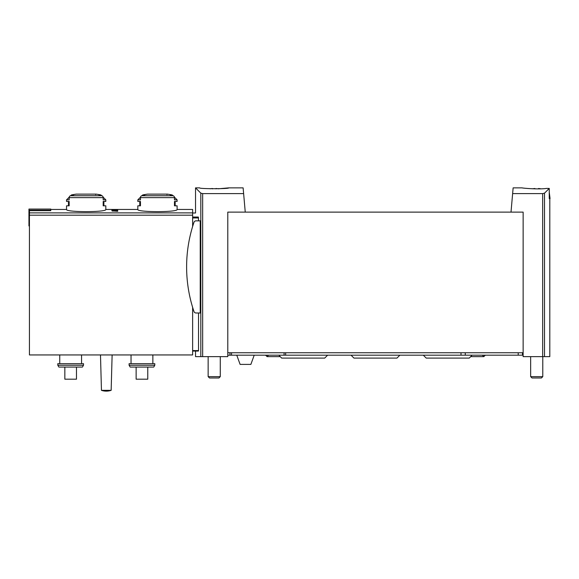 <?xml version="1.0" encoding="UTF-8"?>
<svg xmlns="http://www.w3.org/2000/svg" width="579" height="579" viewBox="0 0 579 579"><rect width="100%" height="100%" fill="white"/><g stroke="black" fill="none" stroke-linecap="round" stroke-linejoin="round"><path stroke-width="0.87" d="M549.254 192.235L550.05 198.539L549.254 198.539L549.254 188.428L546.554 188.421C538.029 189.651 521.527 188.052 522.164 187.871C521.527 188.045 538 189.651 546.554 188.421L549.254 188.428L544.521 193.154L542.675 193.603L512.632 193.603L513.132 187.871L522.164 187.871M228.756 187.871L243.122 187.871L243.629 193.603L202.664 193.603L200.826 193.154L195.536 187.871L199.661 187.871C198.792 188.971 229.624 188.971 228.756 187.871L218.269 188.797A22.928 22.928 0 0 0 216.003 188.501L216.003 188.863M192.626 212.992L195.536 212.992L195.536 187.871L199.661 191.989M117.696 210.575L117.696 211.313L117.696 210.575L111.877 210.85L112.919 211.154M117.696 211.313L112.919 210.995M140.458 197.634A1.94 1.679 -90 0 1 141.717 195.753A72.744 63.002 -90 0 1 144.692 194.957L142.716 194.957L147.457 194.139L167.476 194.139A72.744 72.744 0 0 1 172.216 194.957L170.24 194.957A72.744 63.002 90 0 1 173.215 195.753A1.94 1.679 90 0 1 174.474 197.634L140.458 197.634L140.458 199.849L137.824 199.849L137.824 201.449L140.458 201.449L140.458 205.813L137.824 205.813L137.824 209.453C136.651 212.37 178.281 212.363 177.109 209.453L192.626 209.453L192.626 226.483M69.169 197.634A1.94 1.679 -90 0 1 70.428 195.753A72.744 63.002 -90 0 1 73.403 194.957L71.427 194.957L76.167 194.139L96.186 194.139A72.744 72.744 0 0 1 100.927 194.957L98.951 194.957A72.744 63.002 90 0 1 101.926 195.753A1.94 1.679 90 0 1 103.185 197.634L69.169 197.634L69.169 199.849L66.534 199.849L66.534 201.449L69.169 201.449L69.169 205.813L66.534 205.813L66.534 209.453C65.362 212.37 106.992 212.363 105.819 209.453L137.824 209.453M50.771 210.191L28.95 210.191L28.95 209.055L50.771 209.055L50.771 210.684L29.435 210.684L29.435 354.941L192.626 354.941L192.626 307.355M117.696 209.887L117.696 210.358L117.696 209.887L114.917 209.945C111.653 209.909 111.226 210.047 113.636 210.358L111.885 210.097M117.696 210.358L114.389 210.011C112.471 209.989 112.225 210.068 113.636 210.249L112.608 210.307M511.011 212.117L512.632 193.603M523.134 352.756L227.786 352.756L227.786 212.117L523.134 212.117L523.134 356.635L549.804 356.635L549.804 198.539L549.254 198.539M243.629 193.603L245.25 212.117M198.532 312.993L198.532 350.577L198.409 351.062L192.626 351.062L195.536 351.062L195.536 356.635L227.786 356.635L227.786 352.756M192.626 217.045L198.373 217.045C194.624 211.668 194.624 211.668 198.373 217.045L198.532 220.845M200.233 220.845L200.233 312.993L196.028 312.993A2.186 2.186 0 0 1 193.965 311.509A138.946 138.946 0 0 1 193.965 222.329A2.186 2.186 0 0 1 196.028 220.845L200.233 220.845M70.428 195.753L101.926 195.753A1.94 1.679 -90 0 1 103.134 197.164L105.819 199.849L103.185 199.849L103.185 197.634M105.819 199.849L105.819 201.449L103.185 201.449L103.185 205.813L105.819 205.813L105.819 209.453M174.424 197.164L177.109 199.849L174.474 199.849L174.474 197.634M177.109 199.849L177.109 201.449L174.474 201.449L174.474 205.813L177.109 205.813L177.109 209.453M83.506 365.226L82.442 367.064L58.87 367.064L57.806 365.226L83.506 365.226L83.506 363.67L57.806 363.67L57.806 365.226M154.803 365.226L153.739 367.064L130.159 367.064L129.095 365.226L154.803 365.226L154.803 363.67L129.095 363.67L129.095 365.226M131.035 354.941L131.035 363.67M59.746 354.941L59.746 363.67M101.455 390.347L100.485 354.941L101.455 390.347A15.336 15.336 0 0 0 111.154 390.347L101.455 390.347M136.13 367.064L136.13 379.187L147.768 379.187L147.768 367.064M64.841 367.064L64.841 379.187L76.479 379.187L76.479 367.064M28.95 210.191L28.95 225.94L29.435 225.94M116.972 210.85L116.972 211.313M534.916 188.863L534.916 188.501A22.928 22.928 0 0 0 532.622 188.805M540.815 188.805A22.928 22.928 0 0 0 538.506 188.501L538.506 188.87M542.776 356.635L542.776 376.639L530.654 376.639L530.654 356.635M542.776 376.639L541.437 377.978L531.992 377.978L530.654 376.639M212.413 188.87L212.413 188.501A22.928 22.928 0 0 0 210.148 188.797M220.273 356.635L220.273 376.639L208.143 376.639L208.143 356.635M220.273 376.639L218.934 377.978L209.482 377.978L208.143 376.639M471.393 355.18C470.191 357.33 470.191 357.33 471.393 355.18M279.527 355.18C280.735 357.33 280.735 357.33 279.527 355.18M522.461 352.756L522.461 355.18L523.134 355.18M227.786 355.18L522.461 355.18M254.217 355.18L250.866 364.401L240.111 364.401L236.76 355.18M399.879 355.18L396.97 358.097L353.95 358.097L351.04 355.18M327.62 355.18L324.71 358.097L281.691 358.097L280.236 356.635M470.684 356.635L469.229 358.097L426.216 358.097L423.3 355.18M192.626 212.884L29.435 212.884M542.675 193.603L542.675 356.635M202.664 193.603L202.664 356.635M198.532 350.577L192.626 350.577M200.826 193.154L200.826 356.635M198.532 217.965L192.626 217.965M173.215 195.753L141.717 195.753M192.626 215.193L29.435 215.193M544.521 193.154L544.521 356.635M229.964 352.756L229.964 355.18M231.528 352.756L231.528 355.18M284.079 352.756L284.079 355.18M285.65 352.756L285.65 355.18M461.007 352.756L461.007 355.18M465.263 352.756L465.263 355.18M518.212 352.756L518.212 355.18M66.534 209.453L50.771 209.453M76.167 194.139A72.744 72.744 0 0 0 71.427 194.957L70.71 195.673M147.457 194.139A72.744 72.744 0 0 0 142.716 194.957L142 195.673M152.863 354.941L152.863 363.67M81.567 354.941L81.567 363.67M111.154 390.347L112.123 354.941L111.154 390.347A15.336 15.336 0 0 1 106.304 391.129M166.926 194.616L167.411 194.131L147.522 194.131M95.636 194.616L96.121 194.131L76.233 194.131L96.186 194.139M140.509 197.164L137.824 199.849M139.763 201.449L139.763 205.813M172.216 194.957L172.933 195.673M175.169 205.813L175.169 201.449M69.219 197.164L66.534 199.849M68.474 201.449L68.474 205.813M100.927 194.957L101.643 195.673M103.88 205.813L103.88 201.449M470.611 356.635L483.849 356.635L482.394 355.18M470.77 356.548L471.639 355.687M485.303 355.18L483.849 356.635M279.281 355.687L280.149 356.548M268.526 355.18L267.071 356.635L280.316 356.635M265.616 355.18L267.071 356.635"/></g></svg>
